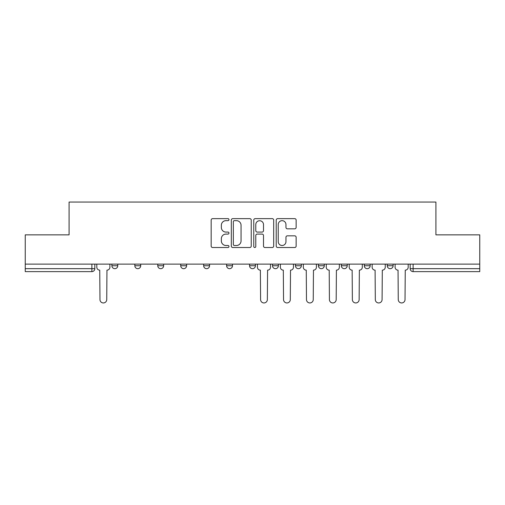 <?xml version="1.0" encoding="UTF-8"?>
<svg xmlns="http://www.w3.org/2000/svg" width="505" height="505" viewBox="0 0 505 505"><rect width="100%" height="100%" fill="white"/><g stroke="black" fill="none" stroke-linecap="round" stroke-linejoin="round"><path stroke-width="0.76" d="M228.967 219.656A1.01 1.01 0 0 0 227.957 218.646L212.618 218.646A1.446 1.446 0 0 0 211.172 220.092L211.172 246.08A1.446 1.446 0 0 0 212.618 247.519L227.957 247.519A1.01 1.01 0 0 0 228.967 246.509A1.01 1.01 0 0 0 227.957 245.499L225.969 245.499A4.621 4.621 0 0 1 221.348 240.879L221.348 238.714A4.621 4.621 0 0 1 225.969 234.093L227.957 234.093A1.01 1.01 0 0 0 228.967 233.083A1.01 1.01 0 0 0 227.957 232.073L225.969 232.073A4.621 4.621 0 0 1 221.348 227.452L221.348 225.287A4.621 4.621 0 0 1 225.969 220.666L227.957 220.666A1.01 1.01 0 0 0 228.967 219.656M364.288 264.121L364.288 265.737L370.171 265.737A2.942 2.942 0 0 1 367.23 268.679A2.942 2.942 0 0 1 364.288 265.737L364.288 264.121M295.45 264.121L295.45 265.737L301.334 265.737A2.942 2.942 0 0 1 298.392 268.679A2.942 2.942 0 0 1 295.45 265.737L295.45 264.121M249.558 264.121L249.558 265.737L255.442 265.737A2.942 2.942 0 0 1 252.5 268.679A2.942 2.942 0 0 1 249.558 265.737L249.558 264.121M226.612 264.121L226.612 265.737L232.496 265.737A2.942 2.942 0 0 1 229.554 268.679A2.942 2.942 0 0 1 226.612 265.737L226.612 264.121M180.721 265.737L180.721 264.121L180.721 265.737A2.942 2.942 0 0 0 183.662 268.679A2.942 2.942 0 0 1 180.721 265.737L186.604 265.737A2.942 2.942 0 0 1 183.662 268.679M134.829 265.737L134.829 264.121L134.829 265.737A2.942 2.942 0 0 0 137.77 268.679A2.942 2.942 0 0 1 134.829 265.737L140.712 265.737A2.942 2.942 0 0 1 137.77 268.679A2.942 2.942 0 0 0 140.712 265.737L140.712 264.121L140.712 265.737M294.693 228.828A1.446 1.446 0 0 0 296.138 227.383L296.138 220.092A1.446 1.446 0 0 0 294.693 218.646L277.655 218.646A1.446 1.446 0 0 0 276.216 220.092L276.216 246.08A1.446 1.446 0 0 0 277.655 247.519L294.693 247.519A1.446 1.446 0 0 0 296.138 246.08L296.138 237.274A1.446 1.446 0 0 0 294.693 235.829L287.402 235.829A1.446 1.446 0 0 0 285.956 237.274L285.956 241.636A3.863 3.863 0 0 1 282.099 245.499A3.863 3.863 0 0 1 278.236 241.636L278.236 224.529A3.863 3.863 0 0 1 282.099 220.666A3.863 3.863 0 0 1 285.956 224.529L285.956 227.383A1.446 1.446 0 0 0 287.402 228.828L294.693 228.828M25.25 264.121L25.25 234.85L69.084 234.85L69.084 202.05L435.916 202.05L435.916 234.85L479.75 234.85L479.75 264.121L25.25 264.121L25.25 268.679L94.82 268.679L94.82 264.121M251.237 220.092A1.446 1.446 0 0 0 249.792 218.646L232.755 218.646A1.446 1.446 0 0 0 231.315 220.092L231.315 246.08A1.446 1.446 0 0 0 232.755 247.519L249.792 247.519A1.446 1.446 0 0 0 251.237 246.08L251.237 220.092M255.208 218.646L272.245 218.646A1.446 1.446 0 0 1 273.685 220.092L273.685 246.08A1.446 1.446 0 0 1 272.245 247.519L264.955 247.519A1.446 1.446 0 0 1 263.509 246.08L263.509 235.538A1.446 1.446 0 0 0 262.063 234.093L257.228 234.093A1.446 1.446 0 0 0 255.782 235.538L255.782 246.509A1.01 1.01 0 0 1 254.773 247.519A1.01 1.01 0 0 1 253.762 246.509L253.762 220.092A1.446 1.446 0 0 1 255.208 218.646M410.18 264.121L410.18 268.679L479.75 268.679L479.75 271.621L413.122 271.621A2.942 2.942 0 0 1 410.18 268.679M479.75 264.121L479.75 268.679M91.878 264.121L91.878 271.621A2.942 2.942 0 0 0 94.82 268.679A2.942 2.942 0 0 1 91.878 271.621L25.25 271.621L25.25 268.679M393.117 264.121L393.117 265.737A2.942 2.942 0 0 1 390.176 268.679A2.942 2.942 0 0 1 387.234 265.737A2.942 2.942 0 0 0 390.176 268.679M387.234 264.121L387.234 265.737L393.117 265.737M370.171 264.121L370.171 265.737A2.942 2.942 0 0 1 367.23 268.679M347.225 264.121L347.225 265.737A2.942 2.942 0 0 1 344.284 268.679A2.942 2.942 0 0 1 341.342 265.737L347.225 265.737M341.342 264.121L341.342 265.737M318.396 264.121L318.396 265.737L324.279 265.737L324.279 264.121L324.279 265.737A2.942 2.942 0 0 1 321.338 268.679A2.942 2.942 0 0 1 318.396 265.737A2.942 2.942 0 0 0 321.338 268.679M301.334 264.121L301.334 265.737M278.388 264.121L278.388 265.737A2.942 2.942 0 0 1 275.446 268.679A2.942 2.942 0 0 1 272.504 265.737L278.388 265.737L278.388 264.121M272.504 264.121L272.504 265.737M255.442 265.737L255.442 264.121L255.442 265.737A2.942 2.942 0 0 1 252.5 268.679M232.496 265.737L232.496 264.121L232.496 265.737A2.942 2.942 0 0 1 229.554 268.679M209.55 264.121L209.55 265.737A2.942 2.942 0 0 1 206.608 268.679A2.942 2.942 0 0 1 203.666 265.737A2.942 2.942 0 0 0 206.608 268.679A2.942 2.942 0 0 0 209.55 265.737L209.55 264.121M203.666 264.121L203.666 265.737L209.55 265.737M186.604 264.121L186.604 265.737M163.658 264.121L163.658 265.737A2.942 2.942 0 0 1 160.716 268.679A2.942 2.942 0 0 1 157.775 265.737L163.658 265.737M157.775 264.121L157.775 265.737M117.766 264.121L117.766 265.737A2.942 2.942 0 0 1 114.824 268.679A2.942 2.942 0 0 1 111.883 265.737A2.942 2.942 0 0 0 114.824 268.679A2.942 2.942 0 0 0 117.766 265.737L117.766 264.121M111.883 264.121L111.883 265.737L117.766 265.737M234.345 220.666A1.01 1.01 0 0 0 233.335 221.676L233.335 244.489A1.01 1.01 0 0 0 234.345 245.499L236.441 245.499A4.621 4.621 0 0 0 241.055 240.879L241.055 225.287A4.621 4.621 0 0 0 236.441 220.666L234.345 220.666M263.509 224.605A3.863 3.863 0 0 0 259.646 220.742A3.863 3.863 0 0 0 255.782 224.605L255.782 230.627A1.446 1.446 0 0 0 257.228 232.073L262.063 232.073A1.446 1.446 0 0 0 263.509 230.627L263.509 224.605M96.809 267.208L96.809 264.121L96.809 267.208A2.942 2.942 0 0 0 99.75 270.15L99.971 299.566A3.384 3.384 0 0 0 103.355 302.95A3.384 3.384 0 0 0 106.738 299.566L106.959 270.15A2.942 2.942 0 0 0 109.901 267.208L109.901 264.121L109.901 267.208M99.75 270.15L99.971 299.566M106.738 299.566L106.959 270.15M280.376 267.208L280.376 264.121L280.376 267.208A2.942 2.942 0 0 0 283.318 270.15L283.539 299.566A3.384 3.384 0 0 0 286.916 302.95A3.384 3.384 0 0 0 290.299 299.566L290.52 270.15A2.942 2.942 0 0 0 293.462 267.208L293.462 264.121L293.462 267.208M303.316 267.208L303.316 264.121L303.316 267.208A2.942 2.942 0 0 0 306.264 270.15L306.478 299.566A3.384 3.384 0 0 0 309.862 302.95A3.384 3.384 0 0 0 313.245 299.566L313.466 270.15A2.942 2.942 0 0 0 316.408 267.208L316.408 264.121L316.408 267.208M326.262 267.208L326.262 264.121L326.262 267.208A2.942 2.942 0 0 0 329.203 270.15L329.424 299.566A3.384 3.384 0 0 0 332.808 302.95A3.384 3.384 0 0 0 336.191 299.566L336.412 270.15A2.942 2.942 0 0 0 339.354 267.208L339.354 264.121L339.354 267.208M257.43 264.121L257.43 267.208A2.942 2.942 0 0 0 260.372 270.15L260.593 299.566A3.384 3.384 0 0 0 263.97 302.95A3.384 3.384 0 0 0 267.353 299.566L267.574 270.15A2.942 2.942 0 0 0 270.516 267.208L270.516 264.121M283.318 270.15L283.539 299.566M290.299 299.566L290.52 270.15M306.264 270.15L306.478 299.566M313.245 299.566L313.466 270.15M329.203 270.15L329.424 299.566M336.191 299.566L336.412 270.15M349.208 267.208L349.208 264.121L349.208 267.208A2.942 2.942 0 0 0 352.149 270.15L352.37 299.566A3.384 3.384 0 0 0 355.754 302.95A3.384 3.384 0 0 0 359.137 299.566L359.358 270.15A2.942 2.942 0 0 0 362.3 267.208L362.3 264.121L362.3 267.208M352.149 270.15L352.37 299.566M359.137 299.566L359.358 270.15M372.153 267.208L372.153 264.121L372.153 267.208A2.942 2.942 0 0 0 375.095 270.15L375.316 299.566A3.384 3.384 0 0 0 378.699 302.95A3.384 3.384 0 0 0 382.083 299.566L382.304 270.15A2.942 2.942 0 0 0 385.246 267.208L385.246 264.121L385.246 267.208M375.095 270.15L375.316 299.566M382.083 299.566L382.304 270.15M395.099 267.208L395.099 264.121L395.099 267.208A2.942 2.942 0 0 0 398.041 270.15L398.262 299.566A3.384 3.384 0 0 0 401.645 302.95A3.384 3.384 0 0 0 405.029 299.566L405.25 270.15A2.942 2.942 0 0 0 408.191 267.208L408.191 264.121L408.191 267.208M398.041 270.15L398.262 299.566M405.029 299.566L405.25 270.15M413.122 264.121L413.122 271.621"/></g></svg>
